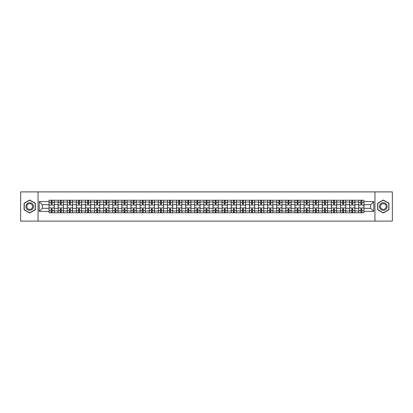 <?xml version="1.0" encoding="UTF-8"?>
<svg xmlns="http://www.w3.org/2000/svg" width="413" height="413" viewBox="0 0 413 413"><rect width="100%" height="100%" fill="white"/><g stroke="black" fill="none" stroke-linecap="round" stroke-linejoin="round"><path stroke-width="0.62" d="M374.952 221.1L392.35 221.1L392.35 191.9L20.65 191.9L20.65 221.1L374.952 221.1L374.952 191.9M58.135 212.778L58.135 202.003L54.284 202.003L54.284 212.778M54.284 202.003L54.284 200.222M58.135 202.003L58.135 200.222M63.39 200.222L63.39 212.778M67.242 212.778L67.242 200.222M72.497 200.222L72.497 212.778M76.353 212.778L76.353 200.222M81.609 200.222L81.609 212.778M85.46 212.778L85.46 200.222M90.715 200.222L90.715 212.778M94.572 212.778L94.572 200.222M99.822 200.222L99.822 212.778M103.678 212.778L103.678 200.222M108.934 200.222L108.934 212.778M112.785 212.778L112.785 200.222M118.041 200.222L118.041 212.778M121.897 212.778L121.897 200.222M127.152 200.222L127.152 212.778M131.004 212.778L131.004 200.222M136.259 200.222L136.259 212.778M140.11 212.778L140.11 200.222M145.366 200.222L145.366 212.778M149.222 212.778L149.222 200.222M154.477 200.222L154.477 212.778M158.329 212.778L158.329 200.222M163.584 200.222L163.584 212.778M167.441 212.778L167.441 200.222M172.691 200.222L172.691 212.778M176.547 212.778L176.547 200.222M181.803 200.222L181.803 212.778M185.654 212.778L185.654 200.222M190.909 200.222L190.909 212.778M194.766 212.778L194.766 200.222M200.021 200.222L200.021 212.778M203.872 212.778L203.872 200.222M209.128 200.222L209.128 212.778M212.979 212.778L212.979 200.222M218.234 200.222L218.234 212.778M222.091 212.778L222.091 200.222M227.346 200.222L227.346 212.778M231.197 212.778L231.197 200.222M236.453 200.222L236.453 212.778M240.309 212.778L240.309 200.222M245.559 200.222L245.559 212.778M249.416 212.778L249.416 200.222M254.671 200.222L254.671 212.778M258.523 212.778L258.523 200.222M263.778 200.222L263.778 212.778M267.634 212.778L267.634 200.222M272.89 200.222L272.89 212.778M276.741 212.778L276.741 200.222M281.996 200.222L281.996 212.778M285.848 212.778L285.848 200.222M291.103 200.222L291.103 212.778M294.959 212.778L294.959 200.222M300.215 200.222L300.215 212.778M304.066 212.778L304.066 200.222M309.322 200.222L309.322 212.778M313.178 212.778L313.178 200.222M318.428 200.222L318.428 212.778M322.285 212.778L322.285 200.222M327.54 200.222L327.54 212.778M331.391 212.778L331.391 200.222M336.647 200.222L336.647 212.778M340.503 212.778L340.503 200.222M345.758 200.222L345.758 212.778M349.61 212.778L349.61 200.222M354.865 200.222L354.865 212.778M358.716 212.778L358.716 200.222M358.716 208.312L354.865 208.312M349.61 208.312L345.758 208.312M340.503 208.312L336.647 208.312M331.391 208.312L327.54 208.312M322.285 208.312L318.428 208.312M313.178 208.312L309.322 208.312M304.066 208.312L300.215 208.312M294.959 208.312L291.103 208.312M285.848 208.312L281.996 208.312M276.741 208.312L272.89 208.312M267.634 208.312L263.778 208.312M258.523 208.312L254.671 208.312M249.416 208.312L245.559 208.312M240.309 208.312L236.453 208.312M231.197 208.312L227.346 208.312M222.091 208.312L218.234 208.312M212.979 208.312L209.128 208.312M203.872 208.312L200.021 208.312M194.766 208.312L190.909 208.312M185.654 208.312L181.803 208.312M176.547 208.312L172.691 208.312M167.441 208.312L163.584 208.312M158.329 208.312L154.477 208.312M149.222 208.312L145.366 208.312M140.11 208.312L136.259 208.312M131.004 208.312L127.152 208.312M121.897 208.312L118.041 208.312M112.785 208.312L108.934 208.312M103.678 208.312L99.822 208.312M94.572 208.312L90.715 208.312M85.46 208.312L81.609 208.312M76.353 208.312L72.497 208.312M67.242 208.312L63.39 208.312M58.135 208.312L54.284 208.312M358.716 204.688L354.865 204.688M349.61 204.688L345.758 204.688M340.503 204.688L336.647 204.688M331.391 204.688L327.54 204.688M322.285 204.688L318.428 204.688M313.178 204.688L309.322 204.688M304.066 204.688L300.215 204.688M294.959 204.688L291.103 204.688M285.848 204.688L281.996 204.688M276.741 204.688L272.89 204.688M267.634 204.688L263.778 204.688M258.523 204.688L254.671 204.688M249.416 204.688L245.559 204.688M240.309 204.688L236.453 204.688M231.197 204.688L227.346 204.688M222.091 204.688L218.234 204.688M212.979 204.688L209.128 204.688M203.872 204.688L200.021 204.688M194.766 204.688L190.909 204.688M185.654 204.688L181.803 204.688M176.547 204.688L172.691 204.688M167.441 204.688L163.584 204.688M158.329 204.688L154.477 204.688M149.222 204.688L145.366 204.688M140.11 204.688L136.259 204.688M131.004 204.688L127.152 204.688M121.897 204.688L118.041 204.688M112.785 204.688L108.934 204.688M103.678 204.688L99.822 204.688M94.572 204.688L90.715 204.688M85.46 204.688L81.609 204.688M76.353 204.688L72.497 204.688M67.242 204.688L63.39 204.688M58.135 204.688L54.284 204.688M42.312 208.312L49.028 208.312L49.028 204.688L42.312 204.688L42.312 208.312L39.22 211.404L39.22 201.596L49.028 201.596L49.028 204.688M363.972 204.688L363.972 208.312L370.688 208.312L370.688 204.688L363.972 204.688L363.972 200.222L49.028 200.222L49.028 201.596M363.972 201.596L373.78 201.596L373.78 211.404L363.972 211.404L363.972 208.312M49.028 208.312L49.028 212.778L363.972 212.778L363.972 211.404M49.028 211.404L39.22 211.404M38.048 221.1L38.048 191.9M35.332 203.248L29.7 199.995L24.068 203.248L24.068 209.752L29.7 213.005L35.332 209.752L35.332 203.248M388.932 203.248L383.3 199.995L377.668 203.248L377.668 209.752L383.3 213.005L388.932 209.752L388.932 203.248M52.121 211.9L51.186 211.9M51.186 201.1L52.121 201.1M61.232 211.9L60.298 211.9M60.298 201.1L61.232 201.1M70.339 211.9L69.405 211.9M69.405 201.1L70.339 201.1M79.446 211.9L78.511 211.9M78.511 201.1L79.446 201.1M88.558 211.9L87.623 211.9M87.623 201.1L88.558 201.1M97.664 211.9L96.73 211.9M96.73 201.1L97.664 201.1M106.771 211.9L105.836 211.9M105.836 201.1L106.771 201.1M115.883 211.9L114.948 211.9M114.948 201.1L115.883 201.1M124.989 211.9L124.055 211.9M124.055 201.1L124.989 201.1M134.096 211.9L133.167 211.9M133.167 201.1L134.096 201.1M143.208 211.9L142.273 211.9M142.273 201.1L143.208 201.1M152.314 211.9L151.38 211.9M151.38 201.1L152.314 201.1M161.426 211.9L160.492 211.9M160.492 201.1L161.426 201.1M170.533 211.9L169.598 211.9M169.598 201.1L170.533 201.1M179.64 211.9L178.705 211.9M178.705 201.1L179.64 201.1M188.751 211.9L187.817 211.9M187.817 201.1L188.751 201.1M197.858 211.9L196.924 211.9M196.924 201.1L197.858 201.1M206.965 211.9L206.035 211.9M206.035 201.1L206.965 201.1M216.076 211.9L215.142 211.9M215.142 201.1L216.076 201.1M225.183 211.9L224.249 211.9M224.249 201.1L225.183 201.1M234.295 211.9L233.36 211.9M233.36 201.1L234.295 201.1M243.402 211.9L242.467 211.9M242.467 201.1L243.402 201.1M252.508 211.9L251.574 211.9M251.574 201.1L252.508 201.1M261.62 211.9L260.686 211.9M260.686 201.1L261.62 201.1M270.727 211.9L269.792 211.9M269.792 201.1L270.727 201.1M279.833 211.9L278.904 211.9M278.904 201.1L279.833 201.1M288.945 211.9L288.011 211.9M288.011 201.1L288.945 201.1M298.052 211.9L297.117 211.9M297.117 201.1L298.052 201.1M307.164 211.9L306.229 211.9M306.229 201.1L307.164 201.1M316.27 211.9L315.336 211.9M315.336 201.1L316.27 201.1M325.377 211.9L324.442 211.9M324.442 201.1L325.377 201.1M334.489 211.9L333.554 211.9M333.554 201.1L334.489 201.1M343.595 211.9L342.661 211.9M342.661 201.1L343.595 201.1M352.702 211.9L351.768 211.9M351.768 201.1L352.702 201.1M361.814 211.9L360.879 211.9M360.879 201.1L361.814 201.1M39.22 201.596L42.312 204.688M370.688 208.312L373.78 211.404M370.688 204.688L373.78 201.596M54.253 212.778L54.253 205.127L52.121 205.127L52.121 200.222M51.186 200.222L51.186 205.127L49.054 205.127L49.054 200.222M54.253 205.127L54.253 200.222M49.054 212.778L49.054 207.873L51.186 207.873L51.186 212.778M52.121 212.778L52.121 207.873L54.253 207.873M51.186 203.841L52.121 203.841M49.054 207.873L49.054 205.127M52.121 209.159L51.186 209.159M52.121 212.019L51.186 212.019M51.186 209.918L52.121 209.918M52.121 203.082L51.186 203.082M51.186 200.981L52.121 200.981M26.411 208.4A3.794 3.794 0 0 0 31.6 209.789A3.794 3.794 0 0 0 32.988 204.6A3.794 3.794 0 0 0 27.8 203.211A3.794 3.794 0 0 0 26.411 208.4M27.212 207.935A2.876 2.876 0 0 0 31.135 208.988A2.876 2.876 0 0 0 32.188 205.065A2.876 2.876 0 0 0 28.265 204.012A2.876 2.876 0 0 0 27.212 207.935M29.7 200.197L35.162 203.346L35.162 209.654L29.7 212.803L24.243 209.654L24.243 203.346L29.7 200.197M380.012 208.4A3.794 3.794 0 0 0 385.2 209.789A3.794 3.794 0 0 0 386.589 204.6A3.794 3.794 0 0 0 381.4 203.211A3.794 3.794 0 0 0 380.012 208.4M380.812 207.935A2.876 2.876 0 0 0 384.735 208.988A2.876 2.876 0 0 0 385.788 205.065A2.876 2.876 0 0 0 381.865 204.012A2.876 2.876 0 0 0 380.812 207.935M383.3 200.197L388.757 203.346L388.757 209.654L383.3 212.803L377.838 209.654L377.838 203.346L383.3 200.197M63.359 212.778L63.359 205.127L61.232 205.127L61.232 200.222M60.298 200.222L60.298 205.127L58.166 205.127L58.166 200.222M63.359 205.127L63.359 200.222M58.166 212.778L58.166 207.873L60.298 207.873L60.298 212.778M61.232 212.778L61.232 207.873L63.359 207.873M60.298 203.841L61.232 203.841M58.166 207.873L58.166 205.127M61.232 209.159L60.298 209.159M61.232 212.019L60.298 212.019M60.298 209.918L61.232 209.918M61.232 203.082L60.298 203.082M60.298 200.981L61.232 200.981M72.471 212.778L72.471 205.127L70.339 205.127L70.339 200.222M69.405 200.222L69.405 205.127L67.273 205.127L67.273 200.222M72.471 205.127L72.471 200.222M67.273 212.778L67.273 207.873L69.405 207.873L69.405 212.778M70.339 212.778L70.339 207.873L72.471 207.873M69.405 203.841L70.339 203.841M67.273 207.873L67.273 205.127M70.339 209.159L69.405 209.159M70.339 212.019L69.405 212.019M69.405 209.918L70.339 209.918M70.339 203.082L69.405 203.082M69.405 200.981L70.339 200.981M81.578 212.778L81.578 205.127L79.446 205.127L79.446 200.222M78.511 200.222L78.511 205.127L76.379 205.127L76.379 200.222M81.578 205.127L81.578 200.222M76.379 212.778L76.379 207.873L78.511 207.873L78.511 212.778M79.446 212.778L79.446 207.873L81.578 207.873M78.511 203.841L79.446 203.841M76.379 207.873L76.379 205.127M79.446 209.159L78.511 209.159M79.446 212.019L78.511 212.019M78.511 209.918L79.446 209.918M79.446 203.082L78.511 203.082M78.511 200.981L79.446 200.981M90.684 212.778L90.684 205.127L88.558 205.127L88.558 200.222M87.623 200.222L87.623 205.127L85.491 205.127L85.491 200.222M90.684 205.127L90.684 200.222M85.491 212.778L85.491 207.873L87.623 207.873L87.623 212.778M88.558 212.778L88.558 207.873L90.684 207.873M87.623 203.841L88.558 203.841M85.491 207.873L85.491 205.127M88.558 209.159L87.623 209.159M88.558 212.019L87.623 212.019M87.623 209.918L88.558 209.918M88.558 203.082L87.623 203.082M87.623 200.981L88.558 200.981M99.796 212.778L99.796 205.127L97.664 205.127L97.664 200.222M96.73 200.222L96.73 205.127L94.598 205.127L94.598 200.222M99.796 205.127L99.796 200.222M94.598 212.778L94.598 207.873L96.73 207.873L96.73 212.778M97.664 212.778L97.664 207.873L99.796 207.873M96.73 203.841L97.664 203.841M94.598 207.873L94.598 205.127M97.664 209.159L96.73 209.159M97.664 212.019L96.73 212.019M96.73 209.918L97.664 209.918M97.664 203.082L96.73 203.082M96.73 200.981L97.664 200.981M108.903 212.778L108.903 205.127L106.771 205.127L106.771 200.222M105.836 200.222L105.836 205.127L103.709 205.127L103.709 200.222M108.903 205.127L108.903 200.222M103.709 212.778L103.709 207.873L105.836 207.873L105.836 212.778M106.771 212.778L106.771 207.873L108.903 207.873M105.836 203.841L106.771 203.841M103.709 207.873L103.709 205.127M106.771 209.159L105.836 209.159M106.771 212.019L105.836 212.019M105.836 209.918L106.771 209.918M106.771 203.082L105.836 203.082M105.836 200.981L106.771 200.981M118.015 212.778L118.015 205.127L115.883 205.127L115.883 200.222M114.948 200.222L114.948 205.127L112.816 205.127L112.816 200.222M118.015 205.127L118.015 200.222M112.816 212.778L112.816 207.873L114.948 207.873L114.948 212.778M115.883 212.778L115.883 207.873L118.015 207.873M114.948 203.841L115.883 203.841M112.816 207.873L112.816 205.127M115.883 209.159L114.948 209.159M115.883 212.019L114.948 212.019M114.948 209.918L115.883 209.918M115.883 203.082L114.948 203.082M114.948 200.981L115.883 200.981M127.121 212.778L127.121 205.127L124.989 205.127L124.989 200.222M124.055 200.222L124.055 205.127L121.923 205.127L121.923 200.222M127.121 205.127L127.121 200.222M121.923 212.778L121.923 207.873L124.055 207.873L124.055 212.778M124.989 212.778L124.989 207.873L127.121 207.873M124.055 203.841L124.989 203.841M121.923 207.873L121.923 205.127M124.989 209.159L124.055 209.159M124.989 212.019L124.055 212.019M124.055 209.918L124.989 209.918M124.989 203.082L124.055 203.082M124.055 200.981L124.989 200.981M136.228 212.778L136.228 205.127L134.096 205.127L134.096 200.222M133.167 200.222L133.167 205.127L131.035 205.127L131.035 200.222M136.228 205.127L136.228 200.222M131.035 212.778L131.035 207.873L133.167 207.873L133.167 212.778M134.096 212.778L134.096 207.873L136.228 207.873M133.167 203.841L134.096 203.841M131.035 207.873L131.035 205.127M134.096 209.159L133.167 209.159M134.096 212.019L133.167 212.019M133.167 209.918L134.096 209.918M134.096 203.082L133.167 203.082M133.167 200.981L134.096 200.981M145.34 212.778L145.34 205.127L143.208 205.127L143.208 200.222M142.273 200.222L142.273 205.127L140.141 205.127L140.141 200.222M145.34 205.127L145.34 200.222M140.141 212.778L140.141 207.873L142.273 207.873L142.273 212.778M143.208 212.778L143.208 207.873L145.34 207.873M142.273 203.841L143.208 203.841M140.141 207.873L140.141 205.127M143.208 209.159L142.273 209.159M143.208 212.019L142.273 212.019M142.273 209.918L143.208 209.918M143.208 203.082L142.273 203.082M142.273 200.981L143.208 200.981M154.447 212.778L154.447 205.127L152.314 205.127L152.314 200.222M151.38 200.222L151.38 205.127L149.248 205.127L149.248 200.222M154.447 205.127L154.447 200.222M149.248 212.778L149.248 207.873L151.38 207.873L151.38 212.778M152.314 212.778L152.314 207.873L154.447 207.873M151.38 203.841L152.314 203.841M149.248 207.873L149.248 205.127M152.314 209.159L151.38 209.159M152.314 212.019L151.38 212.019M151.38 209.918L152.314 209.918M152.314 203.082L151.38 203.082M151.38 200.981L152.314 200.981M163.553 212.778L163.553 205.127L161.426 205.127L161.426 200.222M160.492 200.222L160.492 205.127L158.36 205.127L158.36 200.222M163.553 205.127L163.553 200.222M158.36 212.778L158.36 207.873L160.492 207.873L160.492 212.778M161.426 212.778L161.426 207.873L163.553 207.873M160.492 203.841L161.426 203.841M158.36 207.873L158.36 205.127M161.426 209.159L160.492 209.159M161.426 212.019L160.492 212.019M160.492 209.918L161.426 209.918M161.426 203.082L160.492 203.082M160.492 200.981L161.426 200.981M172.665 212.778L172.665 205.127L170.533 205.127L170.533 200.222M169.598 200.222L169.598 205.127L167.466 205.127L167.466 200.222M172.665 205.127L172.665 200.222M167.466 212.778L167.466 207.873L169.598 207.873L169.598 212.778M170.533 212.778L170.533 207.873L172.665 207.873M169.598 203.841L170.533 203.841M167.466 207.873L167.466 205.127M170.533 209.159L169.598 209.159M170.533 212.019L169.598 212.019M169.598 209.918L170.533 209.918M170.533 203.082L169.598 203.082M169.598 200.981L170.533 200.981M181.772 212.778L181.772 205.127L179.64 205.127L179.64 200.222M178.705 200.222L178.705 205.127L176.578 205.127L176.578 200.222M181.772 205.127L181.772 200.222M176.578 212.778L176.578 207.873L178.705 207.873L178.705 212.778M179.64 212.778L179.64 207.873L181.772 207.873M178.705 203.841L179.64 203.841M176.578 207.873L176.578 205.127M179.64 209.159L178.705 209.159M179.64 212.019L178.705 212.019M178.705 209.918L179.64 209.918M179.64 203.082L178.705 203.082M178.705 200.981L179.64 200.981M190.883 212.778L190.883 205.127L188.751 205.127L188.751 200.222M187.817 200.222L187.817 205.127L185.685 205.127L185.685 200.222M190.883 205.127L190.883 200.222M185.685 212.778L185.685 207.873L187.817 207.873L187.817 212.778M188.751 212.778L188.751 207.873L190.883 207.873M187.817 203.841L188.751 203.841M185.685 207.873L185.685 205.127M188.751 209.159L187.817 209.159M188.751 212.019L187.817 212.019M187.817 209.918L188.751 209.918M188.751 203.082L187.817 203.082M187.817 200.981L188.751 200.981M199.99 212.778L199.99 205.127L197.858 205.127L197.858 200.222M196.924 200.222L196.924 205.127L194.791 205.127L194.791 200.222M199.99 205.127L199.99 200.222M194.791 212.778L194.791 207.873L196.924 207.873L196.924 212.778M197.858 212.778L197.858 207.873L199.99 207.873M196.924 203.841L197.858 203.841M194.791 207.873L194.791 205.127M197.858 209.159L196.924 209.159M197.858 212.019L196.924 212.019M196.924 209.918L197.858 209.918M197.858 203.082L196.924 203.082M196.924 200.981L197.858 200.981M209.097 212.778L209.097 205.127L206.965 205.127L206.965 200.222M206.035 200.222L206.035 205.127L203.903 205.127L203.903 200.222M209.097 205.127L209.097 200.222M203.903 212.778L203.903 207.873L206.035 207.873L206.035 212.778M206.965 212.778L206.965 207.873L209.097 207.873M206.035 203.841L206.965 203.841M203.903 207.873L203.903 205.127M206.965 209.159L206.035 209.159M206.965 212.019L206.035 212.019M206.035 209.918L206.965 209.918M206.965 203.082L206.035 203.082M206.035 200.981L206.965 200.981M218.209 212.778L218.209 205.127L216.076 205.127L216.076 200.222M215.142 200.222L215.142 205.127L213.01 205.127L213.01 200.222M218.209 205.127L218.209 200.222M213.01 212.778L213.01 207.873L215.142 207.873L215.142 212.778M216.076 212.778L216.076 207.873L218.209 207.873M215.142 203.841L216.076 203.841M213.01 207.873L213.01 205.127M216.076 209.159L215.142 209.159M216.076 212.019L215.142 212.019M215.142 209.918L216.076 209.918M216.076 203.082L215.142 203.082M215.142 200.981L216.076 200.981M227.315 212.778L227.315 205.127L225.183 205.127L225.183 200.222M224.249 200.222L224.249 205.127L222.117 205.127L222.117 200.222M227.315 205.127L227.315 200.222M222.117 212.778L222.117 207.873L224.249 207.873L224.249 212.778M225.183 212.778L225.183 207.873L227.315 207.873M224.249 203.841L225.183 203.841M222.117 207.873L222.117 205.127M225.183 209.159L224.249 209.159M225.183 212.019L224.249 212.019M224.249 209.918L225.183 209.918M225.183 203.082L224.249 203.082M224.249 200.981L225.183 200.981M236.422 212.778L236.422 205.127L234.295 205.127L234.295 200.222M233.36 200.222L233.36 205.127L231.228 205.127L231.228 200.222M236.422 205.127L236.422 200.222M231.228 212.778L231.228 207.873L233.36 207.873L233.36 212.778M234.295 212.778L234.295 207.873L236.422 207.873M233.36 203.841L234.295 203.841M231.228 207.873L231.228 205.127M234.295 209.159L233.36 209.159M234.295 212.019L233.36 212.019M233.36 209.918L234.295 209.918M234.295 203.082L233.36 203.082M233.36 200.981L234.295 200.981M245.534 212.778L245.534 205.127L243.402 205.127L243.402 200.222M242.467 200.222L242.467 205.127L240.335 205.127L240.335 200.222M245.534 205.127L245.534 200.222M240.335 212.778L240.335 207.873L242.467 207.873L242.467 212.778M243.402 212.778L243.402 207.873L245.534 207.873M242.467 203.841L243.402 203.841M240.335 207.873L240.335 205.127M243.402 209.159L242.467 209.159M243.402 212.019L242.467 212.019M242.467 209.918L243.402 209.918M243.402 203.082L242.467 203.082M242.467 200.981L243.402 200.981M254.64 212.778L254.64 205.127L252.508 205.127L252.508 200.222M251.574 200.222L251.574 205.127L249.447 205.127L249.447 200.222M254.64 205.127L254.64 200.222M249.447 212.778L249.447 207.873L251.574 207.873L251.574 212.778M252.508 212.778L252.508 207.873L254.64 207.873M251.574 203.841L252.508 203.841M249.447 207.873L249.447 205.127M252.508 209.159L251.574 209.159M252.508 212.019L251.574 212.019M251.574 209.918L252.508 209.918M252.508 203.082L251.574 203.082M251.574 200.981L252.508 200.981M263.752 212.778L263.752 205.127L261.62 205.127L261.62 200.222M260.686 200.222L260.686 205.127L258.553 205.127L258.553 200.222M263.752 205.127L263.752 200.222M258.553 212.778L258.553 207.873L260.686 207.873L260.686 212.778M261.62 212.778L261.62 207.873L263.752 207.873M260.686 203.841L261.62 203.841M258.553 207.873L258.553 205.127M261.62 209.159L260.686 209.159M261.62 212.019L260.686 212.019M260.686 209.918L261.62 209.918M261.62 203.082L260.686 203.082M260.686 200.981L261.62 200.981M272.859 212.778L272.859 205.127L270.727 205.127L270.727 200.222M269.792 200.222L269.792 205.127L267.66 205.127L267.66 200.222M272.859 205.127L272.859 200.222M267.66 212.778L267.66 207.873L269.792 207.873L269.792 212.778M270.727 212.778L270.727 207.873L272.859 207.873M269.792 203.841L270.727 203.841M267.66 207.873L267.66 205.127M270.727 209.159L269.792 209.159M270.727 212.019L269.792 212.019M269.792 209.918L270.727 209.918M270.727 203.082L269.792 203.082M269.792 200.981L270.727 200.981M281.965 212.778L281.965 205.127L279.833 205.127L279.833 200.222M278.904 200.222L278.904 205.127L276.772 205.127L276.772 200.222M281.965 205.127L281.965 200.222M276.772 212.778L276.772 207.873L278.904 207.873L278.904 212.778M279.833 212.778L279.833 207.873L281.965 207.873M278.904 203.841L279.833 203.841M276.772 207.873L276.772 205.127M279.833 209.159L278.904 209.159M279.833 212.019L278.904 212.019M278.904 209.918L279.833 209.918M279.833 203.082L278.904 203.082M278.904 200.981L279.833 200.981M291.077 212.778L291.077 205.127L288.945 205.127L288.945 200.222M288.011 200.222L288.011 205.127L285.879 205.127L285.879 200.222M291.077 205.127L291.077 200.222M285.879 212.778L285.879 207.873L288.011 207.873L288.011 212.778M288.945 212.778L288.945 207.873L291.077 207.873M288.011 203.841L288.945 203.841M285.879 207.873L285.879 205.127M288.945 209.159L288.011 209.159M288.945 212.019L288.011 212.019M288.011 209.918L288.945 209.918M288.945 203.082L288.011 203.082M288.011 200.981L288.945 200.981M300.184 212.778L300.184 205.127L298.052 205.127L298.052 200.222M297.117 200.222L297.117 205.127L294.985 205.127L294.985 200.222M300.184 205.127L300.184 200.222M294.985 212.778L294.985 207.873L297.117 207.873L297.117 212.778M298.052 212.778L298.052 207.873L300.184 207.873M297.117 203.841L298.052 203.841M294.985 207.873L294.985 205.127M298.052 209.159L297.117 209.159M298.052 212.019L297.117 212.019M297.117 209.918L298.052 209.918M298.052 203.082L297.117 203.082M297.117 200.981L298.052 200.981M309.291 212.778L309.291 205.127L307.164 205.127L307.164 200.222M306.229 200.222L306.229 205.127L304.097 205.127L304.097 200.222M309.291 205.127L309.291 200.222M304.097 212.778L304.097 207.873L306.229 207.873L306.229 212.778M307.164 212.778L307.164 207.873L309.291 207.873M306.229 203.841L307.164 203.841M304.097 207.873L304.097 205.127M307.164 209.159L306.229 209.159M307.164 212.019L306.229 212.019M306.229 209.918L307.164 209.918M307.164 203.082L306.229 203.082M306.229 200.981L307.164 200.981M318.402 212.778L318.402 205.127L316.27 205.127L316.27 200.222M315.336 200.222L315.336 205.127L313.204 205.127L313.204 200.222M318.402 205.127L318.402 200.222M313.204 212.778L313.204 207.873L315.336 207.873L315.336 212.778M316.27 212.778L316.27 207.873L318.402 207.873M315.336 203.841L316.27 203.841M313.204 207.873L313.204 205.127M316.27 209.159L315.336 209.159M316.27 212.019L315.336 212.019M315.336 209.918L316.27 209.918M316.27 203.082L315.336 203.082M315.336 200.981L316.27 200.981M327.509 212.778L327.509 205.127L325.377 205.127L325.377 200.222M324.442 200.222L324.442 205.127L322.316 205.127L322.316 200.222M327.509 205.127L327.509 200.222M322.316 212.778L322.316 207.873L324.442 207.873L324.442 212.778M325.377 212.778L325.377 207.873L327.509 207.873M324.442 203.841L325.377 203.841M322.316 207.873L322.316 205.127M325.377 209.159L324.442 209.159M325.377 212.019L324.442 212.019M324.442 209.918L325.377 209.918M325.377 203.082L324.442 203.082M324.442 200.981L325.377 200.981M336.621 212.778L336.621 205.127L334.489 205.127L334.489 200.222M333.554 200.222L333.554 205.127L331.422 205.127L331.422 200.222M336.621 205.127L336.621 200.222M331.422 212.778L331.422 207.873L333.554 207.873L333.554 212.778M334.489 212.778L334.489 207.873L336.621 207.873M333.554 203.841L334.489 203.841M331.422 207.873L331.422 205.127M334.489 209.159L333.554 209.159M334.489 212.019L333.554 212.019M333.554 209.918L334.489 209.918M334.489 203.082L333.554 203.082M333.554 200.981L334.489 200.981M345.727 212.778L345.727 205.127L343.595 205.127L343.595 200.222M342.661 200.222L342.661 205.127L340.529 205.127L340.529 200.222M345.727 205.127L345.727 200.222M340.529 212.778L340.529 207.873L342.661 207.873L342.661 212.778M343.595 212.778L343.595 207.873L345.727 207.873M342.661 203.841L343.595 203.841M340.529 207.873L340.529 205.127M343.595 209.159L342.661 209.159M343.595 212.019L342.661 212.019M342.661 209.918L343.595 209.918M343.595 203.082L342.661 203.082M342.661 200.981L343.595 200.981M354.834 212.778L354.834 205.127L352.702 205.127L352.702 200.222M351.768 200.222L351.768 205.127L349.641 205.127L349.641 200.222M354.834 205.127L354.834 200.222M349.641 212.778L349.641 207.873L351.768 207.873L351.768 212.778M352.702 212.778L352.702 207.873L354.834 207.873M351.768 203.841L352.702 203.841M349.641 207.873L349.641 205.127M352.702 209.159L351.768 209.159M352.702 212.019L351.768 212.019M351.768 209.918L352.702 209.918M352.702 203.082L351.768 203.082M351.768 200.981L352.702 200.981M363.946 212.778L363.946 205.127L361.814 205.127L361.814 200.222M360.879 200.222L360.879 205.127L358.747 205.127L358.747 200.222M363.946 205.127L363.946 200.222M358.747 212.778L358.747 207.873L360.879 207.873L360.879 212.778M361.814 212.778L361.814 207.873L363.946 207.873M360.879 203.841L361.814 203.841M358.747 207.873L358.747 205.127M361.814 209.159L360.879 209.159M361.814 212.019L360.879 212.019M360.879 209.918L361.814 209.918M361.814 203.082L360.879 203.082M360.879 200.981L361.814 200.981M349.61 202.003L345.758 202.003M340.503 202.003L336.647 202.003M331.391 202.003L327.54 202.003M322.285 202.003L318.428 202.003M313.178 202.003L309.322 202.003M304.066 202.003L300.215 202.003M294.959 202.003L291.103 202.003M285.848 202.003L281.996 202.003M276.741 202.003L272.89 202.003M267.634 202.003L263.778 202.003M258.523 202.003L254.671 202.003M249.416 202.003L245.559 202.003M240.309 202.003L236.453 202.003M231.197 202.003L227.346 202.003M222.091 202.003L218.234 202.003M212.979 202.003L209.128 202.003M203.872 202.003L200.021 202.003M194.766 202.003L190.909 202.003M185.654 202.003L181.803 202.003M176.547 202.003L172.691 202.003M167.441 202.003L163.584 202.003M158.329 202.003L154.477 202.003M149.222 202.003L145.366 202.003M140.11 202.003L136.259 202.003M131.004 202.003L127.152 202.003M121.897 202.003L118.041 202.003M112.785 202.003L108.934 202.003M103.678 202.003L99.822 202.003M94.572 202.003L90.715 202.003M85.46 202.003L81.609 202.003M76.353 202.003L72.497 202.003M67.242 202.003L63.39 202.003M358.716 202.003L354.865 202.003M349.61 210.997L345.758 210.997M340.503 210.997L336.647 210.997M331.391 210.997L327.54 210.997M322.285 210.997L318.428 210.997M313.178 210.997L309.322 210.997M304.066 210.997L300.215 210.997M294.959 210.997L291.103 210.997M285.848 210.997L281.996 210.997M276.741 210.997L272.89 210.997M267.634 210.997L263.778 210.997M258.523 210.997L254.671 210.997M249.416 210.997L245.559 210.997M240.309 210.997L236.453 210.997M231.197 210.997L227.346 210.997M222.091 210.997L218.234 210.997M212.979 210.997L209.128 210.997M203.872 210.997L200.021 210.997M194.766 210.997L190.909 210.997M185.654 210.997L181.803 210.997M176.547 210.997L172.691 210.997M167.441 210.997L163.584 210.997M158.329 210.997L154.477 210.997M149.222 210.997L145.366 210.997M140.11 210.997L136.259 210.997M131.004 210.997L127.152 210.997M121.897 210.997L118.041 210.997M112.785 210.997L108.934 210.997M103.678 210.997L99.822 210.997M94.572 210.997L90.715 210.997M85.46 210.997L81.609 210.997M76.353 210.997L72.497 210.997M67.242 210.997L63.39 210.997M58.135 210.997L54.284 210.997M358.716 210.997L354.865 210.997M54.253 202.236L52.121 202.236M51.186 202.236L49.054 202.236M51.186 202.313L49.054 202.313M51.186 210.687L49.054 210.687M51.186 210.764L49.054 210.764M54.253 210.764L52.121 210.764M54.253 202.313L52.121 202.313M54.253 210.687L52.121 210.687M63.359 202.236L61.232 202.236M60.298 202.236L58.166 202.236M60.298 202.313L58.166 202.313M60.298 210.687L58.166 210.687M60.298 210.764L58.166 210.764M63.359 210.764L61.232 210.764M63.359 202.313L61.232 202.313M63.359 210.687L61.232 210.687M72.471 202.236L70.339 202.236M69.405 202.236L67.273 202.236M69.405 202.313L67.273 202.313M69.405 210.687L67.273 210.687M69.405 210.764L67.273 210.764M72.471 210.764L70.339 210.764M72.471 202.313L70.339 202.313M72.471 210.687L70.339 210.687M81.578 202.236L79.446 202.236M78.511 202.236L76.379 202.236M78.511 202.313L76.379 202.313M78.511 210.687L76.379 210.687M78.511 210.764L76.379 210.764M81.578 210.764L79.446 210.764M81.578 202.313L79.446 202.313M81.578 210.687L79.446 210.687M90.684 202.236L88.558 202.236M87.623 202.236L85.491 202.236M87.623 202.313L85.491 202.313M87.623 210.687L85.491 210.687M87.623 210.764L85.491 210.764M90.684 210.764L88.558 210.764M90.684 202.313L88.558 202.313M90.684 210.687L88.558 210.687M99.796 202.236L97.664 202.236M96.73 202.236L94.598 202.236M96.73 202.313L94.598 202.313M96.73 210.687L94.598 210.687M96.73 210.764L94.598 210.764M99.796 210.764L97.664 210.764M99.796 202.313L97.664 202.313M99.796 210.687L97.664 210.687M108.903 202.236L106.771 202.236M105.836 202.236L103.709 202.236M105.836 202.313L103.709 202.313M105.836 210.687L103.709 210.687M105.836 210.764L103.709 210.764M108.903 210.764L106.771 210.764M108.903 202.313L106.771 202.313M108.903 210.687L106.771 210.687M118.015 202.236L115.883 202.236M114.948 202.236L112.816 202.236M114.948 202.313L112.816 202.313M114.948 210.687L112.816 210.687M114.948 210.764L112.816 210.764M118.015 210.764L115.883 210.764M118.015 202.313L115.883 202.313M118.015 210.687L115.883 210.687M127.121 202.236L124.989 202.236M124.055 202.236L121.923 202.236M124.055 202.313L121.923 202.313M124.055 210.687L121.923 210.687M124.055 210.764L121.923 210.764M127.121 210.764L124.989 210.764M127.121 202.313L124.989 202.313M127.121 210.687L124.989 210.687M136.228 202.236L134.096 202.236M133.167 202.236L131.035 202.236M133.167 202.313L131.035 202.313M133.167 210.687L131.035 210.687M133.167 210.764L131.035 210.764M136.228 210.764L134.096 210.764M136.228 202.313L134.096 202.313M136.228 210.687L134.096 210.687M145.34 202.236L143.208 202.236M142.273 202.236L140.141 202.236M142.273 202.313L140.141 202.313M142.273 210.687L140.141 210.687M142.273 210.764L140.141 210.764M145.34 210.764L143.208 210.764M145.34 202.313L143.208 202.313M145.34 210.687L143.208 210.687M154.447 202.236L152.314 202.236M151.38 202.236L149.248 202.236M151.38 202.313L149.248 202.313M151.38 210.687L149.248 210.687M151.38 210.764L149.248 210.764M154.447 210.764L152.314 210.764M154.447 202.313L152.314 202.313M154.447 210.687L152.314 210.687M163.553 202.236L161.426 202.236M160.492 202.236L158.36 202.236M160.492 202.313L158.36 202.313M160.492 210.687L158.36 210.687M160.492 210.764L158.36 210.764M163.553 210.764L161.426 210.764M163.553 202.313L161.426 202.313M163.553 210.687L161.426 210.687M172.665 202.236L170.533 202.236M169.598 202.236L167.466 202.236M169.598 202.313L167.466 202.313M169.598 210.687L167.466 210.687M169.598 210.764L167.466 210.764M172.665 210.764L170.533 210.764M172.665 202.313L170.533 202.313M172.665 210.687L170.533 210.687M181.772 202.236L179.64 202.236M178.705 202.236L176.578 202.236M178.705 202.313L176.578 202.313M178.705 210.687L176.578 210.687M178.705 210.764L176.578 210.764M181.772 210.764L179.64 210.764M181.772 202.313L179.64 202.313M181.772 210.687L179.64 210.687M190.883 202.236L188.751 202.236M187.817 202.236L185.685 202.236M187.817 202.313L185.685 202.313M187.817 210.687L185.685 210.687M187.817 210.764L185.685 210.764M190.883 210.764L188.751 210.764M190.883 202.313L188.751 202.313M190.883 210.687L188.751 210.687M199.99 202.236L197.858 202.236M196.924 202.236L194.791 202.236M196.924 202.313L194.791 202.313M196.924 210.687L194.791 210.687M196.924 210.764L194.791 210.764M199.99 210.764L197.858 210.764M199.99 202.313L197.858 202.313M199.99 210.687L197.858 210.687M209.097 202.236L206.965 202.236M206.035 202.236L203.903 202.236M206.035 202.313L203.903 202.313M206.035 210.687L203.903 210.687M206.035 210.764L203.903 210.764M209.097 210.764L206.965 210.764M209.097 202.313L206.965 202.313M209.097 210.687L206.965 210.687M218.209 202.236L216.076 202.236M215.142 202.236L213.01 202.236M215.142 202.313L213.01 202.313M215.142 210.687L213.01 210.687M215.142 210.764L213.01 210.764M218.209 210.764L216.076 210.764M218.209 202.313L216.076 202.313M218.209 210.687L216.076 210.687M227.315 202.236L225.183 202.236M224.249 202.236L222.117 202.236M224.249 202.313L222.117 202.313M224.249 210.687L222.117 210.687M224.249 210.764L222.117 210.764M227.315 210.764L225.183 210.764M227.315 202.313L225.183 202.313M227.315 210.687L225.183 210.687M236.422 202.236L234.295 202.236M233.36 202.236L231.228 202.236M233.36 202.313L231.228 202.313M233.36 210.687L231.228 210.687M233.36 210.764L231.228 210.764M236.422 210.764L234.295 210.764M236.422 202.313L234.295 202.313M236.422 210.687L234.295 210.687M245.534 202.236L243.402 202.236M242.467 202.236L240.335 202.236M242.467 202.313L240.335 202.313M242.467 210.687L240.335 210.687M242.467 210.764L240.335 210.764M245.534 210.764L243.402 210.764M245.534 202.313L243.402 202.313M245.534 210.687L243.402 210.687M254.64 202.236L252.508 202.236M251.574 202.236L249.447 202.236M251.574 202.313L249.447 202.313M251.574 210.687L249.447 210.687M251.574 210.764L249.447 210.764M254.64 210.764L252.508 210.764M254.64 202.313L252.508 202.313M254.64 210.687L252.508 210.687M263.752 202.236L261.62 202.236M260.686 202.236L258.553 202.236M260.686 202.313L258.553 202.313M260.686 210.687L258.553 210.687M260.686 210.764L258.553 210.764M263.752 210.764L261.62 210.764M263.752 202.313L261.62 202.313M263.752 210.687L261.62 210.687M272.859 202.236L270.727 202.236M269.792 202.236L267.66 202.236M269.792 202.313L267.66 202.313M269.792 210.687L267.66 210.687M269.792 210.764L267.66 210.764M272.859 210.764L270.727 210.764M272.859 202.313L270.727 202.313M272.859 210.687L270.727 210.687M281.965 202.236L279.833 202.236M278.904 202.236L276.772 202.236M278.904 202.313L276.772 202.313M278.904 210.687L276.772 210.687M278.904 210.764L276.772 210.764M281.965 210.764L279.833 210.764M281.965 202.313L279.833 202.313M281.965 210.687L279.833 210.687M291.077 202.236L288.945 202.236M288.011 202.236L285.879 202.236M288.011 202.313L285.879 202.313M288.011 210.687L285.879 210.687M288.011 210.764L285.879 210.764M291.077 210.764L288.945 210.764M291.077 202.313L288.945 202.313M291.077 210.687L288.945 210.687M300.184 202.236L298.052 202.236M297.117 202.236L294.985 202.236M297.117 202.313L294.985 202.313M297.117 210.687L294.985 210.687M297.117 210.764L294.985 210.764M300.184 210.764L298.052 210.764M300.184 202.313L298.052 202.313M300.184 210.687L298.052 210.687M309.291 202.236L307.164 202.236M306.229 202.236L304.097 202.236M306.229 202.313L304.097 202.313M306.229 210.687L304.097 210.687M306.229 210.764L304.097 210.764M309.291 210.764L307.164 210.764M309.291 202.313L307.164 202.313M309.291 210.687L307.164 210.687M318.402 202.236L316.27 202.236M315.336 202.236L313.204 202.236M315.336 202.313L313.204 202.313M315.336 210.687L313.204 210.687M315.336 210.764L313.204 210.764M318.402 210.764L316.27 210.764M318.402 202.313L316.27 202.313M318.402 210.687L316.27 210.687M327.509 202.236L325.377 202.236M324.442 202.236L322.316 202.236M324.442 202.313L322.316 202.313M324.442 210.687L322.316 210.687M324.442 210.764L322.316 210.764M327.509 210.764L325.377 210.764M327.509 202.313L325.377 202.313M327.509 210.687L325.377 210.687M336.621 202.236L334.489 202.236M333.554 202.236L331.422 202.236M333.554 202.313L331.422 202.313M333.554 210.687L331.422 210.687M333.554 210.764L331.422 210.764M336.621 210.764L334.489 210.764M336.621 202.313L334.489 202.313M336.621 210.687L334.489 210.687M345.727 202.236L343.595 202.236M342.661 202.236L340.529 202.236M342.661 202.313L340.529 202.313M342.661 210.687L340.529 210.687M342.661 210.764L340.529 210.764M345.727 210.764L343.595 210.764M345.727 202.313L343.595 202.313M345.727 210.687L343.595 210.687M354.834 202.236L352.702 202.236M351.768 202.236L349.641 202.236M351.768 202.313L349.641 202.313M351.768 210.687L349.641 210.687M351.768 210.764L349.641 210.764M354.834 210.764L352.702 210.764M354.834 202.313L352.702 202.313M354.834 210.687L352.702 210.687M363.946 202.236L361.814 202.236M360.879 202.236L358.747 202.236M360.879 202.313L358.747 202.313M360.879 210.687L358.747 210.687M360.879 210.764L358.747 210.764M363.946 210.764L361.814 210.764M363.946 202.313L361.814 202.313M363.946 210.687L361.814 210.687"/></g></svg>
